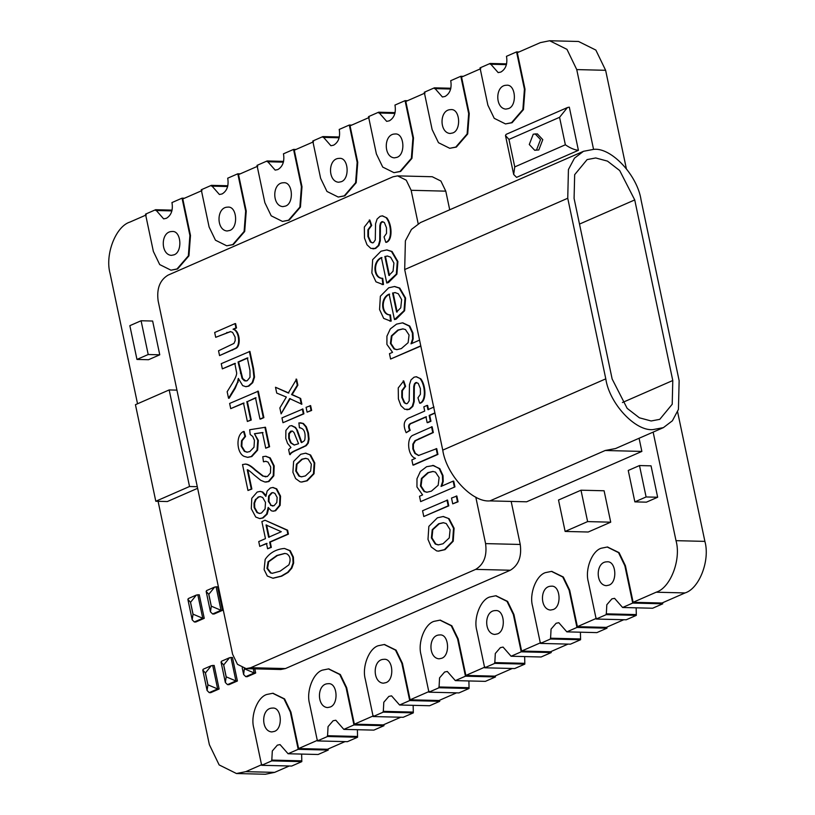 <?xml version="1.0" encoding="UTF-8"?>
<svg xmlns="http://www.w3.org/2000/svg" width="815" height="815" viewBox="0 0 815 815"><rect width="100%" height="100%" fill="white"/><g stroke="black" fill="none" stroke-linecap="round" stroke-linejoin="round"><path stroke-width="1.22" d="M663.4 427.63L615.61 448.525L605.178 450.501L641.863 451.418L526.602 501.806L489.927 500.899C472.252 502.672 446.304 474.758 442.749 450.125L404.688 269.551L405.391 240.822L411.443 229.433L420.438 222.587L583.479 151.305L574.483 158.151L568.432 169.54L567.739 198.259L605.789 378.843C609.345 403.466 635.293 431.39 652.968 429.607L663.4 427.63L672.395 420.774L678.437 409.395L679.139 380.666L641.089 200.093C637.524 175.459 611.576 147.546 593.901 149.318L583.479 151.305M593.544 149.308L576.745 69.591L566.985 49.369L549.656 40.75L540.365 42.625L517.311 52.7L525.003 89.212L523.454 109.597L512.105 122.719L505.494 123.921L511.535 122.698L522.873 109.577L524.422 89.192L516.567 51.905L519.002 51.966M632.715 603.059L662.748 603.813L652.632 608.235L622.599 607.491L632.715 603.059L624.861 565.763L625.431 565.783L633.123 602.295L656.177 592.21C670.46 587.89 681.371 559.538 676.012 540.661L704.894 541.384L677.591 411.809M626.327 168.542L605.627 70.304L576.745 69.591M676.012 540.661L653.141 432.113M201.998 190.567L182.794 198.962L190.486 235.474L188.937 255.849L177.589 268.981L170.967 270.183L177.008 268.96L188.357 255.839L189.905 235.454L182.051 198.167L184.485 198.228M257.754 166.189L238.54 174.583L246.242 211.095L244.694 231.48L233.345 244.602L226.723 245.804L232.764 244.582L244.113 231.46L245.661 211.075L237.797 173.789L240.231 173.85M313.51 141.81L294.296 150.204L301.988 186.716L300.44 207.102L289.101 220.223L282.479 221.425L288.52 220.213L299.869 207.081L301.418 186.706L293.553 149.41L295.988 149.471M425.012 93.053L405.809 101.457L413.5 137.959L411.952 158.344L400.603 171.466L393.981 172.668L400.022 171.456L411.371 158.334L412.92 137.949L405.065 100.653L407.49 100.714M369.256 117.431L350.053 125.836L357.744 162.338L356.196 182.723L344.847 195.845L338.225 197.047L344.276 195.834L355.615 182.713L357.164 162.328L349.309 125.031L351.744 125.092M480.769 68.684L461.555 77.079L469.246 113.591L467.698 133.966L456.359 147.087L449.737 148.299L455.779 147.077L467.127 133.955L468.676 113.57L460.811 76.274L463.246 76.335M521.213 651.817L551.246 652.56L541.119 656.992L511.087 656.238L521.213 651.817L513.348 614.52L513.929 614.541L521.62 651.042L550.502 651.766L568.014 644.105M521.62 651.042L540.834 642.648M465.457 676.195L495.489 676.939L485.373 681.36L455.341 680.617L465.457 676.195L457.592 638.899L458.173 638.909L465.864 675.421L494.746 676.144L512.268 668.483M465.864 675.421L485.078 667.027M298.198 749.321L328.231 750.075L318.115 754.496L288.072 753.743L298.198 749.321L290.334 712.025L290.914 712.045L298.606 748.547L327.487 749.27L345.01 741.609M298.606 748.547L317.819 740.152M409.701 700.564L439.733 701.318L429.617 705.739L399.584 704.995L409.701 700.564L401.846 663.278L402.416 663.288L410.118 699.8L438.99 700.513L456.512 692.862M410.118 699.8L429.322 691.395M353.944 724.943L383.987 725.696L373.861 730.118L343.828 729.374L353.944 724.943L346.09 687.656L346.67 687.666L354.362 724.178L383.244 724.892L400.756 717.231M354.362 724.178L373.565 715.774M576.959 627.438L606.992 628.182L596.875 632.613L566.843 631.859L576.959 627.438L569.104 590.141L569.685 590.162L577.377 626.664L606.248 627.387L623.77 619.726M577.377 626.664L596.58 618.269M158.09 501.307L209.374 744.696L219.143 764.918L236.462 773.527L245.763 771.662L274.635 772.375L289.254 765.988M245.763 771.662L262.063 764.531M420.825 346.09L390.599 359.038L389.468 353.679L392.545 352.335L386.901 344.378L386.931 336.177L390.314 328.914L396.548 324.136L402.478 322.862L409.181 326.051L412.37 332.968L412.604 338.867L411.005 343.838L419.562 340.099M402.773 322.872L409.762 326.061L412.95 332.978L413.174 338.877L411.758 343.512M281.114 413.857L279.861 407.938L286.34 397.048L276.733 393.085L275.501 387.257L288.276 393.013L296.599 379.148L297.862 385.169L292.147 394.592L300.664 398.474L301.876 404.22L289.651 398.576L281.114 413.857L290.232 398.586M275.501 387.257L288.846 393.024M238.734 379.607L235.321 388.093L229.117 398.26L228.536 398.25L227.161 391.72L231.908 383.977C235.586 378.048 237.134 374.187 236.564 372.384L234.822 363.409L222.342 368.869L235.403 363.429M222.342 368.869L221.252 363.673L249.92 351.408L253.587 368.798L254.514 377.111L252.752 382.643L248.86 386.127L246.008 386.656M456.848 496.009L458.071 501.796L452.733 503.853L451.51 498.077L456.848 496.009M454.933 486.891L420.642 501.612L419.511 496.254L422.598 494.909L416.954 486.963L416.985 478.751L420.357 471.488L426.602 466.71L433.59 465.518L439.234 468.625L442.423 475.542L442.647 481.441L441.047 486.423L453.14 481.125L453.721 481.145L454.933 486.891L420.642 501.612M432.816 465.447L439.805 468.635L442.993 475.553L443.228 481.451L441.801 486.086M302.895 409.008L303.903 413.826L282.978 422.71L281.959 417.891L302.895 409.008M254.433 433.723L257.754 440.365L257.031 450.145L251.224 456.543L247.546 457.327L243.98 456.319C236.34 452.58 235.78 434.65 243.573 431.481L244.948 436.402L241.525 440.752L241.23 446.274L244.347 451.337L247.006 452.193L249.838 451.561L254.005 447.211L254.433 440.406L252.793 436.534L250.205 434.456L249.675 429.75L265.486 427.254L269.592 446.763L265.721 448.189L262.42 432.531L254.433 433.723L258.335 440.375L257.611 450.155L251.804 456.553L247.831 457.327M263.001 432.551L255.003 433.733M243.573 431.481L244.154 431.492L245.529 436.412L242.096 440.762L241.811 446.284L244.928 451.347L247.291 452.193M215.7 337.318L214.681 332.5L235.036 323.606L235.606 323.616L236.523 327.956L233.63 329.219C239.895 330.89 241.22 346.029 235.932 348.402L219.551 355.595L218.532 350.776L233.946 343.421L235.189 340.701L235.107 337.074L232.591 332.377L230.4 331.583L215.7 337.318L230.686 331.603M381.97 257.591C372.598 261.493 373.993 278.516 382.755 278.322L383.478 284.527L382.367 284.527M386.993 249.95L392.066 251.489L397.893 261.503L396.905 274.135L388.439 282.571L386.758 283.009L381.389 257.571C372.027 261.483 373.413 278.506 382.174 278.312L382.755 278.322M259.751 546.386L258.742 541.578L265.466 538.634L261.88 521.61L265.038 520.235L287.593 530.188L288.429 534.12L270.223 542.087L271.334 547.385L267.595 548.75L266.485 543.452L259.751 546.386L267.055 543.462M273.056 487.523L276.733 488.857L280.543 496.131L280.146 505.331L275.602 510.74L273.249 511.158M268.716 508.315L267.198 514.112L263.102 517.953L259.944 518.554M260.291 491.445L262.756 491.995L265.935 495.377M284.547 548.495L290.242 550.706L293.39 557.083L293.645 563.022L291.852 568.106L288.184 572.364L281.735 576.154L273.178 578.212M382.53 215.904L386.84 217.9C392.056 224.41 392.932 240.231 386.371 242.34L385.79 242.32L384.048 236.91L386.524 233.396L386.473 227.711L384.334 222.444L381.766 221.711L380.473 223.045L381.053 223.066L380.411 225.755L380.31 240.72L378.944 245.478L375.695 248.412L373.158 248.85M382.867 221.568L381.053 223.066M380.473 223.045L379.831 225.745L379.739 240.71L378.364 245.468L375.114 248.392L370.866 248.412L367.005 244.785L364.488 238.031L364.336 227.028L369.837 220.04L371.691 225.47L368.482 229.799L368.462 236.523L370.876 241.923L372.638 242.86M389.682 294.164C380.31 298.066 381.695 315.099 390.456 314.896L391.19 321.1L390.079 321.11M394.694 286.534L399.768 288.062L405.595 298.076L404.617 310.709L396.151 319.144L394.46 319.582L389.101 294.144C379.729 298.056 381.125 315.079 389.876 314.885L390.456 314.896M431.532 426.744L432.755 432.531L414.916 440.711L412.838 444.144L412.828 448.922L414.815 453.385L418.523 455.504L436.718 448.627L437.94 454.413L413.521 465.09L412.94 465.07L411.85 459.905L415.436 458.336C407.582 456.064 406.39 438.297 412.614 435.404L432.113 426.765L433.336 432.541L415.497 440.732L413.419 444.165L413.409 448.933L415.385 453.395L418.818 455.504M291.75 425.685L295.56 427.457L297.424 430.432L301.835 442.555M300.419 427.794L299.431 427.794L298.901 422.883L302.844 423.464L305.788 426.826L307.866 432.959L308.498 439.142L307.663 443.166L305.625 445.683L306.206 445.703L298.473 449.34C293.186 451.551 290.456 453.303 290.272 454.597L289.692 454.587L288.632 449.554L290.945 447.496L287.552 443.35L285.77 438.327L285.892 430.412L289.539 426.062L291.454 425.664L294.979 427.447L297.424 430.432M300.501 422.822L303.414 423.484L306.369 426.836L308.447 432.979L309.079 439.153L308.233 443.177L306.206 445.703M447.557 500.074L448.78 505.85L423.78 516.516L422.567 510.74L447.557 500.074M310.627 405.626L311.646 410.444L307.102 412.166L306.083 407.347L310.627 405.626M305.778 453.221L310.617 455.025L314.763 462.971L314.03 473.76L307.214 480.799L301.774 482.022M418.177 223.728L411.137 190.292L406.247 180.186L397.588 175.877L392.942 176.814L168.053 275.134C159.842 280.095 156.531 288.683 158.141 300.908L232.591 654.221L237.471 664.327L246.13 668.636L250.786 667.699L475.665 569.379C483.886 564.418 487.187 555.83 485.587 543.605L475.787 497.109M426.5 416.832L412.227 423.077C409.069 423.953 408.407 426.357 410.23 430.3L406.176 432.714C402.488 424.462 403.985 419.297 410.668 417.219L424.717 411.076L423.82 406.838L427.04 405.422L427.62 405.442L428.517 409.68M434.955 413.144L429.719 415.426L430.952 421.243L427.732 422.649L427.152 422.628L425.929 416.822L411.646 423.066C408.488 423.932 407.826 426.337 409.65 430.279L410.23 430.3M443.37 516.547L449.126 518.707L454.098 528.252L453.221 541.191L445.051 549.636L438.572 551.113M416.434 376.785L420.744 378.781C425.96 385.281 426.836 401.112 420.265 403.221L419.694 403.201L417.952 397.791L420.418 394.277L420.377 388.592L418.238 383.325L415.67 382.581L414.377 383.926L414.947 383.936L414.315 386.636L414.214 401.601L412.848 406.359L409.599 409.283L407.062 409.731M416.771 382.449L414.947 383.936M414.377 383.926L413.735 386.626L413.643 401.591L412.268 406.349L409.018 409.273L404.76 409.293L400.909 405.666L398.392 398.912L398.24 387.909L403.741 380.911L405.595 386.351L402.386 390.68L402.365 397.404L404.78 402.804L406.542 403.731M256.083 397.812L247.383 401.622L251.264 420.031L247.363 421.467L243.491 403.048L230.726 408.631L244.062 403.068M230.726 408.631L229.626 403.445L258.304 391.169L263.877 417.637L260.566 419.083L259.985 419.073L255.503 397.802L247.383 401.622M265.853 456.288L270.213 457.887L274.176 465.885L273.809 475.807L268.95 481.533L265.904 482.062M247.811 469.817L251.866 489.051L247.974 490.487L242.513 464.56L245.6 464.092C248.147 464.143 251.478 466.139 255.594 470.072L263.357 476.113L265.904 476.867M266.047 461.321L263.459 461.799L262.787 456.685L265.568 456.278L269.633 457.877L273.596 465.874L273.239 475.797L268.369 481.512L264.855 482.001L260.749 480.3L254.239 475.033C250.297 471.427 247.964 469.674 247.24 469.797L251.295 489.041L251.866 489.051M657.654 497.242L646.407 502.162L634.865 501.877L628.243 470.469L639.49 465.548L651.042 465.844L657.654 497.242L646.101 496.956L634.865 501.877M254.8 668.85L255.676 673.007L247.24 676.695L245.763 676.654L243.624 674.514L244.398 668.453M196.384 595.042L199.268 594.767L204.239 618.32L195.804 622.008L194.327 621.967L192.187 619.828L193.043 614.164L190.547 602.295L187.888 599.433L188.326 598.567L196.384 595.042L190.547 602.295M214.661 587.055L217.544 586.78L222.505 610.333L214.07 614.021L212.603 613.98L210.453 611.841L211.309 606.177L208.813 594.308L206.164 591.435L206.603 590.58L214.661 587.055L208.813 594.308M211.279 665.702L214.162 665.427L219.123 688.981L210.698 692.668L209.221 692.628L207.081 690.488L207.937 684.824L205.431 672.966L202.782 670.093L203.22 669.227L211.279 665.702L205.431 672.966M229.545 657.715L232.438 657.44L237.399 680.994L228.964 684.682L227.487 684.641L225.347 682.501L226.203 676.837L223.707 664.969L221.048 662.096L221.497 661.24L229.545 657.715L223.707 664.969M197.627 488.307L167.35 501.541L155.797 501.256L135.443 404.688L169.174 389.937L176.937 390.13M159.76 354.8L148.513 359.721L136.961 359.435L129.85 325.674L141.087 320.753L152.639 321.039L159.76 354.8L148.208 354.515L136.961 359.435M250.786 667.699L285.433 668.565L510.322 570.235L475.665 569.379M285.433 668.565L280.788 669.502L246.13 668.636M397.588 175.877L432.245 176.733L440.905 181.042L445.785 191.158L411.137 190.292M485.587 543.605L520.245 544.461L511.168 501.429M449.717 209.791L445.785 191.158M520.245 544.461C521.845 556.696 518.534 565.284 510.322 570.235M146.252 214.936L129.942 222.067C115.669 226.397 104.758 254.738 110.106 273.616L137.531 403.771M290.914 712.045L284.567 698.903L273.015 693.29M346.67 687.666L340.324 674.525L328.771 668.921M402.416 663.288L396.07 650.146L384.527 644.543M458.173 638.909L451.826 625.767L440.283 620.164M513.929 614.541L507.582 601.389L496.029 595.785M569.685 590.162L563.338 577.01L551.786 571.407M625.431 565.783L619.084 552.641L607.542 547.038M641.863 451.418L639.082 438.256M588.226 532.012L610.72 522.181L604.098 490.773L580.993 490.202L558.509 500.033L565.131 531.441L588.226 532.012M513.684 174.481L516.567 177.364L578.405 150.317L569.308 107.142L567.413 107.56L506.074 134.383L505.483 135.535L513.684 174.481L514.754 166.912L565.355 144.785L559.569 117.309L567.413 107.56M633.123 602.295L662.004 603.008L685.058 592.933L656.177 592.21M704.894 541.384C710.242 560.262 699.331 588.603 685.058 592.933M549.656 40.75L578.538 41.473L595.857 50.082L605.627 70.304M274.635 772.375L265.344 774.25L236.462 773.527M634.732 199.93L619.706 170.559L607.491 161.126L595.724 157.957L587.106 159.597L574.667 174.675L574.086 198.422L612.147 378.995L627.163 408.366L639.378 417.8L651.154 420.978L659.773 419.338L672.212 404.26L672.783 380.513L634.732 199.93L579.496 224.084M569.104 590.141L562.758 577L551.5 571.397L545.449 572.619C536.168 575.431 529.078 593.86 532.562 606.126L540.416 643.412L570.449 644.166L580.575 639.734L580.412 632.206M566.843 631.859L558.825 622.711L556.125 623.261L551.062 629.109L550.543 638.991L540.416 643.412M506.614 63.865L490.141 63.458L498.169 72.606L500.858 72.056C505.626 69.183 507.541 64.202 506.614 57.111L506.451 56.327L516.567 51.905M346.09 687.656L339.743 674.504L328.486 668.911L322.445 670.124C313.164 672.935 306.073 691.365 309.547 703.63L317.402 740.927L347.435 741.67L357.561 737.249L357.398 729.71M343.828 729.374L335.811 720.226L333.111 720.766L328.048 726.623L327.528 736.495L317.402 740.927M395.102 112.623L378.639 112.205L386.656 121.354L389.356 120.814C394.114 117.941 396.039 112.959 395.102 105.869L394.939 105.084L405.065 100.653M172.087 210.127L155.624 209.72L163.642 218.868L166.341 218.318C171.109 215.445 173.025 210.464 172.097 203.373L171.924 202.589L182.051 198.167M401.846 663.278L395.499 650.125L384.232 644.533L378.191 645.745C368.91 648.557 361.819 666.986 365.303 679.252L373.158 716.548L403.191 717.292L413.317 712.87L413.154 705.332M399.584 704.995L391.557 695.847L388.867 696.387L383.804 702.245L383.274 712.127L373.158 716.548M441.72 658.275C450.522 655.392 448.953 633.53 439.621 634.956C428.232 634.905 428.089 658.062 439.03 658.815L441.72 658.275M174.033 254.83C182.825 251.947 181.266 230.085 171.934 231.521C160.545 231.46 160.402 254.616 171.344 255.37L174.033 254.83M341.291 181.704C350.093 178.821 348.525 156.949 339.193 158.385C327.803 158.334 327.661 181.49 338.602 182.244L341.291 181.704M450.858 88.244L434.395 87.837L442.413 96.985L445.102 96.435C449.87 93.562 451.785 88.58 450.858 81.49L450.695 80.705L460.811 76.274M508.55 108.568C517.352 105.695 515.783 83.823 506.451 85.259C495.062 85.198 494.919 108.354 505.86 109.108L508.55 108.568M452.804 132.947C461.596 130.064 460.027 108.201 450.695 109.638C439.316 109.577 439.173 132.733 450.104 133.487L452.804 132.947M397.048 157.326C405.839 154.442 404.281 132.58 394.949 134.006C383.559 133.955 383.417 157.112 394.348 157.866L397.048 157.326M624.861 565.763L618.514 552.621L607.246 547.028L601.205 548.24C591.924 551.052 584.834 569.481 588.308 581.747L596.173 619.043L626.205 619.787L636.321 615.366L636.158 607.827M622.599 607.491L614.571 598.342L611.882 598.882L606.818 604.74L606.289 614.612L596.173 619.043M339.346 136.991L322.883 136.584L330.9 145.732L333.6 145.192C338.368 142.319 340.283 137.338 339.356 130.247L339.193 129.453L349.309 125.031M608.978 585.139C617.78 582.267 616.211 560.394 606.88 561.83C595.5 561.769 595.357 584.925 606.289 585.679L608.978 585.139M283.6 161.37L267.126 160.963L275.154 170.111L277.844 169.571C282.611 166.698 284.527 161.706 283.6 154.616L283.437 153.831L293.553 149.41M229.789 230.451C238.581 227.579 237.022 205.706 227.68 207.142C216.301 207.081 216.158 230.238 227.09 230.991L229.789 230.451M227.843 185.749L211.38 185.341L219.398 194.49L222.098 193.95C226.855 191.067 228.77 186.085 227.843 178.994L227.68 178.21L237.797 173.789M285.545 206.073C294.337 203.2 292.768 181.327 283.437 182.764C272.057 182.703 271.915 205.869 282.846 206.623L285.545 206.073M553.232 609.518C562.024 606.645 560.455 584.773 551.123 586.209C539.744 586.148 539.601 609.304 550.533 610.058L553.232 609.518M274.461 731.401C283.263 728.529 281.695 706.656 272.363 708.092C260.973 708.031 260.831 731.187 271.772 731.941L274.461 731.401M385.974 682.644C394.766 679.771 393.197 657.899 383.865 659.335C372.486 659.284 372.343 682.44 383.274 683.194L385.974 682.644M290.334 712.025L283.987 698.883L272.73 693.28L266.688 694.502C257.408 697.314 250.317 715.743 253.791 728.009L261.656 765.305L291.689 766.049L301.805 761.628L301.642 754.089M288.072 753.743L280.054 744.594L277.355 745.144L272.302 750.992L271.772 760.874L261.656 765.305M330.218 707.023C339.009 704.15 337.451 682.277 328.119 683.714C316.729 683.653 316.587 706.809 327.518 707.573L330.218 707.023M457.592 638.899L451.245 625.757L439.988 620.154L433.947 621.366C424.666 624.178 417.575 642.607 421.049 654.873L428.914 692.169L458.947 692.913L469.063 688.492L468.9 680.953M455.341 680.617L447.313 671.468L444.623 672.008L439.56 677.866L439.03 687.748L428.914 692.169M513.348 614.52L507.001 601.378L495.744 595.775L489.703 596.998C480.422 599.809 473.332 618.228 476.806 630.504L484.66 667.791L514.703 668.545L524.819 664.113L524.656 656.574M511.087 656.238L503.069 647.09L500.369 647.64L495.306 653.487L494.787 663.369L484.66 667.791M497.476 633.897C506.268 631.014 504.709 609.151 495.377 610.588C483.988 610.527 483.845 633.683 494.776 634.437L497.476 633.897M551.022 651.531L551.246 652.56M383.763 724.667L383.987 725.696M439.519 700.289L439.733 701.318M328.017 749.036L328.231 750.075M606.778 627.153L606.992 628.182M282.479 221.425L271.212 215.822L264.865 202.68L257.01 165.384L267.126 160.963M226.723 245.804L215.466 240.201L209.119 227.059L201.254 189.763L211.38 185.341M662.534 602.784L662.748 603.813M393.981 172.668L382.724 167.075L376.377 153.923L368.512 116.637L378.639 112.205M449.737 148.299L438.48 142.696L432.133 129.554L424.269 92.258L434.395 87.837M505.494 123.921L494.226 118.318L487.879 105.176L480.025 67.879L490.141 63.458M338.225 197.047L326.968 191.454L320.621 178.302L312.766 141.015L322.883 136.584M170.967 270.183L159.709 264.58L153.363 251.438L145.508 214.141L155.624 209.72M495.276 675.91L495.489 676.939M141.087 320.753L148.208 354.515M169.174 389.937L189.528 486.504L197.291 486.698M189.528 486.504L155.797 501.256M230.961 657.399L235.922 680.953L237.399 680.994M212.684 665.386L217.656 688.95L219.123 688.981M216.067 586.739L221.028 610.292L222.505 610.333M197.8 594.726L202.762 618.279L204.239 618.32M253.322 668.82L254.199 672.966L255.676 673.007M209.221 692.628L217.656 688.95L207.937 684.824M212.603 613.98L221.028 610.292L211.309 606.177M194.327 621.967L202.762 618.279L193.043 614.164M245.763 676.654L254.199 672.966L244.48 668.84M227.487 684.641L235.922 680.953L226.203 676.837M639.49 465.548L646.101 496.956M565.131 531.441L587.615 521.6L610.72 522.181M587.615 521.6L580.993 490.202M534.701 150.276L538.817 149.96L542.78 139.65L537.36 133.884L533.244 134.2L529.281 144.51L534.701 150.276L536.555 149.899L540.528 139.589L535.109 133.823M578.405 150.317C574.463 149.889 570.113 148.045 565.355 144.785M559.569 117.309L508.968 139.426L505.483 135.535M434.904 412.899L429.148 415.416L430.371 421.223L430.952 421.243M430.371 421.223L427.152 422.628M429.148 415.416L429.719 415.426M427.04 405.422L427.936 409.66L433.977 407.021M409.65 430.279L406.176 432.714M305.931 458.346L302.365 459.242L297.006 464.183L296.334 471.029L299.543 476.143L301.733 476.836M311.33 464.204L308.131 459.059L305.645 458.336L301.784 459.232L296.436 464.173L295.753 471.019L298.962 476.133L301.438 476.836L305.421 475.909L310.637 471.009L311.33 464.204M310.036 455.014L314.183 462.961L313.459 473.739L306.644 480.779L301.479 482.022L300.114 481.838L295.611 478.578L292.911 472.262L293.624 461.412L300.745 454.281L305.482 453.211L310.617 455.025M310.057 405.615L311.065 410.434L311.646 410.444M311.065 410.434L307.102 412.166M446.987 500.064L448.199 505.84L448.78 505.85M448.199 505.84L423.78 516.516M305.625 445.683L297.903 449.33C292.605 451.541 289.875 453.283 289.692 454.587M296.843 430.412L301.265 442.545C303.486 441.689 304.688 440.671 304.851 439.509C305.788 432.195 303.985 428.293 299.431 427.794L300.134 427.773M292.014 430.982L289.305 433.641L289.284 438.307L291.2 442.881L294.49 445.061M294.256 445.021L298.555 443.727L294.021 432.521L292.504 431.115L290.721 431.166L288.734 433.631L288.714 438.297L290.629 442.861L294.195 445.061M436.147 448.617L437.36 454.393L437.94 454.413M437.36 454.393L412.94 465.07M414.916 440.711L415.497 440.732M432.755 432.531L433.336 432.541M389.876 314.885L390.609 321.09L391.19 321.1M395.316 292.585L393.146 292.993L397.16 312.033M392.575 292.982L396.589 312.023L400.746 307.815L401.632 299.614L398.311 293.757L395.031 292.575L393.146 292.993M390.609 321.09L383.692 318.4L379.566 309.537L380.361 296.232L388.694 287.807L394.409 286.523L399.197 288.052L405.014 298.056L404.036 310.688L394.46 319.582M369.266 220.019L371.11 225.46L367.901 229.789L367.891 236.513L370.295 241.912L372.353 242.87L373.423 242.646L375.277 239.977L375.562 223.768L377.101 219.031L380.116 216.332L382.245 215.883L386.84 217.9M386.269 217.88C391.475 224.39 392.351 240.221 385.79 242.32M371.11 225.46L371.691 225.47M379.831 225.745L380.411 225.755M284.608 548.495L289.671 550.685L292.809 557.073L293.074 563.012L291.271 568.086L287.613 572.354L281.155 576.134L272.872 578.212L267.289 576.022L264.121 569.614L265.16 559.426C269.551 552.957 275.857 549.3 284.089 548.485L284.659 548.495M285.005 553.436L277.385 555.524L268.655 561.81L267.544 568.391L271.018 572.965L272.546 573.312M286.819 553.843L284.72 553.426L276.805 555.504L268.074 561.79L266.963 568.371L270.437 572.945L272.251 573.312L280.115 571.183L288.856 564.897C291.006 559.803 290.323 556.125 286.819 553.843M268.176 507.409L266.617 514.092L262.532 517.943L259.649 518.554L255.727 517.026L251.295 508.733L251.784 498.291L257.173 492.046L259.995 491.435L262.175 491.985L265.863 496.406L267.167 490.987L270.346 488.012L272.77 487.502L276.153 488.837L279.963 496.111L279.576 505.32L275.032 510.72L272.964 511.158L271.324 510.781L268.176 507.409M273.178 492.617L272.078 492.902L269.195 496.121L268.919 501.327L271.13 505.341L272.821 506.064M270.549 505.331L274.003 505.758L276.805 502.539L277.141 497.405L274.91 493.381L272.893 492.596L271.497 492.892L268.624 496.101L268.339 501.317L271.13 505.341M260.505 496.6L258.783 497.018L256.134 499.249L254.606 503.089L254.718 507.562L257.509 512.564L259.7 513.47M255.553 499.228L254.025 503.069L254.148 507.551L256.939 512.553L259.414 513.47L261.452 513.032L265.089 508.917L265.496 502.417L262.695 497.486L260.219 496.579L258.202 497.007L256.134 499.249M265.038 520.235L287.023 530.178L287.848 534.11L269.643 542.067L270.763 547.364L271.334 547.385M270.763 547.364L267.595 548.75M269.643 542.067L270.223 542.087M287.848 534.11L288.429 534.12M287.023 530.178L287.593 530.188M268.624 537.248L281.297 531.716L266.036 524.972L268.624 537.248M266.617 524.982L269.205 537.268M382.174 278.312L382.897 284.517L383.478 284.527M387.604 256.012L385.444 256.419L389.458 275.46M384.863 256.409L388.877 275.45L393.044 271.242L393.92 263.041L390.599 257.173L387.319 256.002L385.444 256.419M382.897 284.517L375.98 281.827L371.854 272.964L372.659 259.659L380.982 251.224L386.707 249.94L391.485 251.478L397.312 261.483L396.335 274.115L386.758 283.009M235.036 323.606L235.942 327.936L233.049 329.199C239.315 330.88 240.639 346.008 235.362 348.392L219.551 355.595M233.049 329.199L233.63 329.219M235.942 327.936L236.523 327.956M264.906 427.233L269.021 446.742L269.592 446.763M244.948 436.402L245.529 436.412M269.021 446.742L265.721 448.189M302.314 408.998L303.323 413.816L303.903 413.826M303.323 413.816L282.978 422.71M453.14 481.125L454.352 486.881M433.173 471.457L428.425 472.669L421.997 478.497L421.049 486.025L424.625 491.496L427.08 492.25M438.164 485.261L439.112 477.59L435.495 472.13L432.887 471.447L427.844 472.649L421.416 478.487L420.469 486.015L424.045 491.486L426.785 492.25L431.369 491.17L438.164 485.261M456.278 495.999L457.49 501.775L458.071 501.796M457.49 501.775L452.733 503.853M249.339 351.397L253.007 368.788L253.934 377.09L252.181 382.622L248.29 386.106L245.712 386.656L242.676 385.607L238.316 378.394L237.572 382.143L234.74 388.083L228.536 398.25M238.041 362.003L242.096 378.496L244.418 380.809L247.159 380.758L250.011 377.304L249.95 370.356L247.332 357.938L238.041 362.003L238.622 362.023L242.666 378.517L245.926 381.063M247.913 357.958L238.622 362.023M296.018 379.138L297.292 385.159L291.576 394.582L300.664 398.474M300.093 398.454L301.305 404.209M291.576 394.582L292.147 394.592M297.292 385.159L297.862 385.169M420.774 345.845L390.599 359.038M403.13 328.883L398.382 330.095L391.954 335.923L390.996 343.451L394.572 348.922L397.027 349.676M408.121 342.687L409.059 335.006L405.452 329.555L402.844 328.873L397.802 330.075L391.373 335.902L390.426 343.441L394.002 348.912L396.742 349.676L401.326 348.596L408.121 342.687M443.564 522.7L439.224 523.78L432.796 529.709L431.981 537.92L435.831 544.053L438.521 544.899M449.269 537.9L450.094 529.73L446.263 523.556L443.279 522.69L438.643 523.77L432.225 529.699L431.4 537.91L435.261 544.043L438.226 544.899L443.014 543.778L449.269 537.9M448.556 518.697L453.527 528.232L452.651 541.17L444.47 549.626L438.276 551.113L436.636 550.889L431.227 546.977L427.997 539.398L428.853 526.378L437.39 517.82L443.085 516.537L449.126 518.707M403.16 380.9L405.014 386.33L401.805 390.67L401.795 397.384L404.199 402.793L406.257 403.741L407.327 403.527L409.181 400.858L409.466 384.649L411.005 379.912L414.01 377.213L416.149 376.764L420.744 378.781M420.163 378.761C425.379 385.271 426.255 401.092 419.694 403.201M405.014 386.33L405.595 386.351M413.735 386.626L414.315 386.636M257.723 391.159L263.296 417.626L263.877 417.637M263.296 417.626L259.985 419.073M246.802 401.601L250.684 420.01L251.264 420.031M250.684 420.01L247.363 421.467M245.315 464.071L245.03 464.071C247.566 464.132 250.898 466.129 255.013 470.051L262.787 476.092L267.402 476.531L270.437 472.975L270.712 467.015L268.043 462.105L265.761 461.3L263.459 461.799M251.295 489.041L247.974 490.487M301.805 761.628L271.772 760.874M636.321 615.366L606.289 614.612M413.317 712.87L383.274 712.127M469.063 688.492L439.03 687.748M357.561 737.249L327.528 736.495M524.819 664.113L494.787 663.369M580.575 639.734L550.543 638.991M605.178 450.501L489.927 500.899M567.739 198.259L404.688 269.551M442.749 450.125L605.789 378.843M622.426 402.529L672.783 380.513M580.402 638.95L550.37 638.206M357.398 736.465L327.355 735.711M413.144 712.086L383.111 711.342M636.158 614.581L606.126 613.827M301.642 760.843L271.609 760.089M468.9 687.707L438.867 686.964M524.656 663.329L494.623 662.585M301.418 186.706L301.988 186.716M245.661 211.075L246.242 211.095M412.92 137.949L413.5 137.959M468.676 113.57L469.246 113.591M524.422 89.192L525.003 89.212M357.164 162.328L357.744 162.338M189.905 235.454L190.486 235.474M223.646 664.999L226.142 676.857M205.37 672.986L207.876 684.845M208.752 594.339L211.258 606.197M190.486 602.326L192.982 614.184M508.968 139.426L514.754 166.912M411.646 423.066L412.227 423.077M295.753 471.019L296.334 471.029M297.903 449.33L298.473 449.34M302.497 447.323L303.078 447.333M298.259 434.466L298.84 434.487M419.205 438.45L419.786 438.46M379.851 231.317L380.432 231.328M235.362 348.392L235.932 348.402M232.061 350.124L232.642 350.134M226.815 332.459L227.385 332.469M421.416 478.487L421.997 478.497M234.74 388.083L235.321 388.093M237.572 382.143L238.153 382.154M253.007 368.788L253.587 368.798M240.394 373.168L240.965 373.178M294.276 395.764L294.847 395.784M293.431 391.608L294.011 391.618M391.373 335.902L391.954 335.923M432.225 529.699L432.796 529.709M413.755 392.188L414.336 392.209M255.013 470.051L255.594 470.072M245.03 464.071L245.6 464.092M506.421 64.64L490.304 64.242M394.918 113.397L378.802 112.99M171.904 210.902L155.787 210.504M450.675 89.018L434.558 88.621M339.162 137.776L323.046 137.368M283.416 162.144L267.3 161.747M227.66 186.523L211.543 186.126M495.744 595.775L496.325 595.796M328.486 668.911L329.056 668.921M384.232 644.533L384.812 644.543M272.73 693.28L273.31 693.3M551.5 571.397L552.071 571.417M607.246 547.028L607.827 547.038M439.988 620.154L440.569 620.164M202.782 670.093L207.081 690.488M206.164 591.435L210.453 611.841M187.888 599.433L192.187 619.828M242.198 667.78L243.624 674.514M221.048 662.096L225.347 682.501M302.059 482.032L301.479 482.022M306.063 453.221L305.482 453.211M292.035 425.685L291.454 425.664M300.796 422.822L300.215 422.812M390.365 321.12L389.794 321.1M394.99 286.534L394.409 286.523M382.826 215.904L382.245 215.883M373.443 248.86L372.873 248.85M273.473 578.222L272.893 578.212M260.23 518.564L259.649 518.554M260.576 491.445L259.995 491.435M273.341 487.513L272.77 487.502M273.534 511.178L272.964 511.158M382.663 284.537L382.082 284.527M387.278 249.961L386.707 249.94M248.127 457.337L247.546 457.327M433.101 465.457L432.531 465.436M246.293 386.667L245.712 386.656M403.058 322.872L402.478 322.862M438.857 551.123L438.276 551.113M443.666 516.547L443.085 516.537M416.72 376.785L416.149 376.764M407.347 409.741L406.777 409.731M266.138 456.288L265.568 456.278M266.189 482.072L265.609 482.062"/></g></svg>
